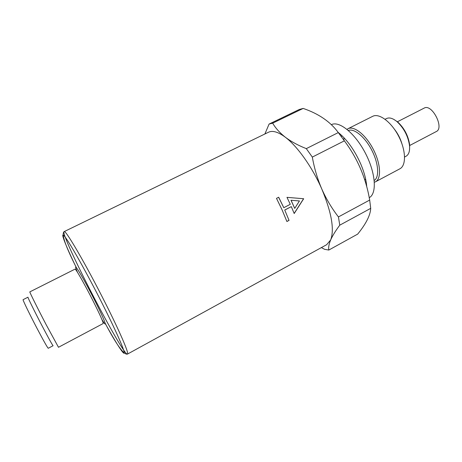 <?xml version="1.0" encoding="UTF-8"?>
<svg xmlns="http://www.w3.org/2000/svg" width="462" height="462" viewBox="0 0 462 462"><rect width="100%" height="100%" fill="white"/><g stroke="black" fill="none" stroke-linecap="round" stroke-linejoin="round"><path stroke-width="0.69" d="M276.495 198.36L282.109 209.915L286.896 221.517L289.05 220.374L284.736 210.014L291.32 206.618L294.196 213.525L303.678 198.729L286.971 197.349L290.286 204.308L283.795 207.704L278.678 197.234L276.495 198.36M409.523 149.988L409.696 145.114C408.408 136.007 404.417 128.297 397.73 121.985L393.647 119.306M369.23 197.696C377.102 193.613 375.773 173.094 365.442 153.274C355.209 133.408 339.229 120.542 331.381 124.659M338.178 132.427C347.031 139.536 354.573 150.104 360.805 164.125C364.287 172.413 366.256 179.92 366.718 186.654M105.215 323.354C116.638 344.993 124.07 355.232 127.5 354.083C129.325 353.915 119.981 332.045 105.088 302.552C86.036 264.611 65.258 229.037 64.143 231.624C59.448 233.425 123.314 356.86 127.5 354.083L326.657 244.698L330.659 239.957C328.938 244.103 328.326 247.47 328.817 250.046L324.63 249.324L321.379 247.597M321.841 189.125C326.397 199.284 331.93 208.553 338.438 216.926L339.766 225.173C335.562 230.798 332.53 235.73 330.659 239.957C334.534 229.556 331.595 212.612 321.841 189.125L321.841 189.125C312.399 167.336 297.43 146.298 285.377 137.26C291.129 141.586 298.106 145.374 306.306 148.631L312.318 157.092C314.316 168.318 317.492 178.996 321.841 189.125M328.817 250.046L357.68 234.107C366.054 223.787 370.397 215.205 370.709 208.35L369.675 200.069L338.438 216.926M369.675 200.069C365.991 178.217 357.559 158.478 344.375 140.841L312.318 157.092M344.375 140.841L338.294 132.582L306.306 148.631M338.294 132.582C330.457 121.812 318.757 113.762 303.182 108.426L272.672 123.169C275.571 128.182 279.805 132.877 285.377 137.26C278.24 131.936 272.603 130.261 268.474 132.242L64.143 231.624C61.209 233.732 65.275 245.715 76.346 267.567M264.893 133.98L269.086 124.059L272.672 123.169M303.182 108.426L299.249 109.494L269.086 124.059M370.709 208.35L339.766 225.173M409.609 145.542L436.278 131.555C444.64 128.009 431.883 103.338 424.156 108.114L397.332 121.806M366.366 185.337L366.562 184.806M340.407 134.263L339.426 134.026M374.387 182.259L375.45 181.82C381.548 178.806 380.78 163.692 373.284 149.295C365.864 134.858 353.967 125.497 347.984 128.731L347.008 129.348M375.45 181.82L399.855 168.815C406.369 165.581 406.046 150.41 398.631 136.18C391.302 121.904 379.1 112.878 372.695 116.32L347.984 128.731M401.888 143.647C400.306 138.363 397.811 133.547 394.415 129.204M404.608 157.005L406.034 156.254C408.766 154.678 409.938 151.213 409.551 145.848C408.206 136.33 404.036 128.274 397.049 121.673C392.891 118.26 389.385 117.215 386.521 118.538L385.077 119.265M283.795 207.704L278.603 197.268M294.155 213.432L303.58 198.724L287.127 197.366M291.32 206.618L284.835 210.019M289.05 220.374L284.736 210.014M288.958 220.362L286.879 221.465M37.179 328.655C29.551 314.143 22.407 299.382 23.1 299.665L27.98 297.199C27.385 296.87 34.604 311.555 42.192 326.051C48.735 338.502 52.368 345.062 53.084 345.72L48.256 348.279C47.447 347.661 43.757 341.123 37.179 328.655M46.206 324.774C37.538 308.177 29.227 291.458 29.822 291.892L75.046 269.121C75.491 268.179 84.575 284.118 92.862 300.519C99.931 314.61 103.378 322.28 103.193 323.521L58.483 347.28L46.206 324.774M294.721 208.397L291.002 200.26L299.44 200.947L294.721 208.397L291.095 200.265M365.638 182.808L366.279 182.588M342.059 135.776L341.233 136.423M364.483 179.089L365.725 179.828M374.243 180.486C379.545 177.183 378.586 163.265 371.731 150.098C364.94 136.896 354.129 128.066 348.371 130.492M343.988 137.82L343.855 140.09M77.552 272.424C71.108 257.808 82.069 275.329 94.491 299.965C104.816 320.293 108.53 330.503 101.946 319.565M105.249 323.533C115.997 342.943 124.139 355.74 124.261 352.829C124.417 350.005 115.477 329.758 102.223 303.511C86.995 273.319 70.022 243.133 64.813 236.625C59.454 229.822 65.171 244.525 76.224 267.434M365.8 179.868L364.506 179.164M344.005 137.74L343.792 139.998M397.73 121.985L397.049 121.673M409.696 145.114L409.551 145.848"/></g></svg>
